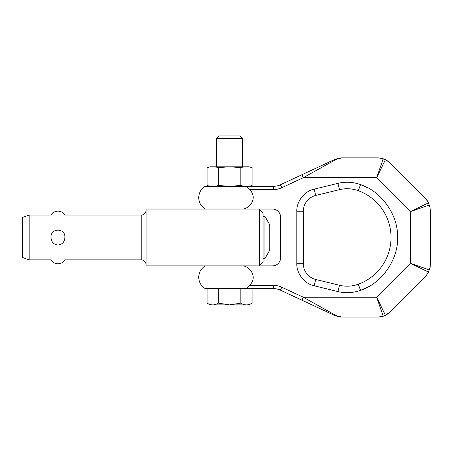 <?xml version="1.0" encoding="UTF-8"?>
<svg xmlns="http://www.w3.org/2000/svg" width="453" height="453" viewBox="0 0 453 453"><rect width="100%" height="100%" fill="white"/><g stroke="black" fill="none" stroke-linecap="round" stroke-linejoin="round"><path stroke-width="0.68" d="M243.759 265.888L205.22 265.888C201.053 268.533 198.884 272.321 198.725 277.259C198.884 282.196 201.053 285.985 205.22 288.629L207.072 288.629L207.072 303.131C210.821 305.475 214.569 305.475 218.323 303.131L218.323 288.629L243.759 288.629L205.22 288.629L247.451 288.629L247.134 287.678L249.461 285.379C251.879 283.199 253.142 280.492 253.244 277.259L253.244 277.264C252.593 271.489 249.427 267.7 243.759 265.888L243.788 265.9M207.072 303.131L210.096 304.875L229.586 304.875L240.849 303.131C244.603 305.475 248.352 305.475 252.1 303.131L252.1 288.629L247.451 288.629L273.533 288.629A16.246 16.246 0 0 1 280.396 290.152L334.824 315.531L301.908 300.18L303.278 297.236L376.664 297.236L383.238 316.234L385.441 315.322L376.664 297.236L410.531 263.369L428.617 272.145L425.594 276.33L389.625 312.298L385.441 315.322L387.196 314.297M280.396 184.779L281.766 187.723L303.278 177.689L336.2 159.331L341.692 157.871L378.142 157.871L383.238 158.692L376.664 177.689L303.278 177.689L301.908 174.745L280.396 184.779A16.246 16.246 0 0 1 273.533 186.296L205.22 186.296C201.053 188.941 198.884 192.735 198.725 197.667C198.884 202.604 201.053 206.392 205.22 209.037L243.759 209.037C249.439 207.219 252.598 203.431 253.244 197.667C253.142 194.433 251.879 191.727 249.461 189.547L247.179 187.304M247.134 187.248L247.451 186.296M389.625 162.633L425.594 198.595L428.617 202.78L410.531 211.562L429.529 204.983L430.35 210.084L430.35 264.846L429.529 269.943L410.531 263.369L410.531 211.562L376.664 177.689L385.441 159.609L389.625 162.633M387.236 314.269L389.625 312.298M383.238 316.234L378.142 317.055L341.692 317.055L336.2 315.599L303.278 297.236L281.766 287.208L280.396 290.152M427.587 273.906L430.05 267.955M430.056 267.927L430.35 264.846M430.05 206.97L427.592 201.03M427.564 200.99L425.594 198.595M387.202 160.634L381.25 158.171M381.222 158.165L378.142 157.871M336.2 159.331A3.25 2.344 -115 0 0 334.824 159.394L301.908 174.745L334.824 159.394L339.206 158.063L341.692 157.871L339.206 158.063M339.671 158.001L341.692 157.871M252.1 185.487C248.346 186.579 244.597 186.579 240.843 185.487L229.586 186.296L218.329 185.487L218.329 167.616C214.58 166.528 210.826 166.528 207.072 167.616L210.096 166.806L229.586 166.806L240.843 167.616C244.597 166.528 248.346 166.528 252.1 167.616L252.1 185.487L249.076 186.296L273.533 186.296L273.533 189.547A19.49 19.49 0 0 0 281.766 187.723M336.2 315.599L336.222 315.611A3.25 2.344 115 0 1 334.824 315.531L341.692 317.055M339.507 316.907L339.184 316.862M338.889 316.811L334.824 315.531M259.309 209.037L272.468 209.037A8.12 8.12 0 0 1 280.588 217.163L280.588 257.768A8.12 8.12 0 0 1 272.468 265.888L259.309 265.888L259.309 209.037L146.098 209.037L146.098 265.888L259.309 265.888L263.046 262.151L263.046 212.774L259.309 209.037M391.041 237.463A49.773 49.773 0 0 0 358.306 190.696A32.486 32.486 0 0 0 339.484 189.66L315.724 195.458A16.246 16.246 0 0 0 303.329 211.24L303.329 263.691A16.246 16.246 0 0 0 315.724 279.473L339.484 285.265A32.486 32.486 0 0 0 358.306 284.229A49.773 49.773 0 0 0 391.041 237.463A49.773 49.773 0 0 1 358.306 284.229L360.531 290.333C353.125 292.983 345.599 293.397 337.944 291.579L314.184 285.781C304.609 283.935 296.358 273.431 296.834 263.691L296.834 211.24C296.358 201.5 304.609 190.996 314.184 189.144L337.949 183.346C345.599 181.534 353.125 181.947 360.531 184.592L368.034 187.967M219.082 135.945L240.09 135.945L242.582 138.437L216.591 138.437L219.082 135.945M218.329 167.616L229.586 166.806L249.076 166.806L252.1 167.616M146.098 210.175A4.875 4.875 0 0 1 141.223 215.05L141.223 259.88A4.875 4.875 0 0 1 146.098 264.75M29.145 259.88L22.65 257.514L22.65 217.412L29.145 215.05L29.145 259.88L51.008 259.88A8.12 8.12 0 0 0 64.881 259.88L141.223 259.88M64.881 237.463C64.603 241.976 62.288 244.501 57.944 245.05C53.601 244.501 51.285 241.976 51.008 237.463C50.249 227.751 65.645 227.751 64.881 237.463M57.944 258.555C48.896 260.022 48.896 260.022 57.944 258.555C66.993 260.022 66.993 260.022 57.944 258.555M57.944 216.37C48.896 214.909 48.896 214.909 57.944 216.37C66.993 214.909 66.993 214.909 57.944 216.37M263.046 258.578L264.914 258.578L264.914 216.347L263.046 216.347M264.914 258.578L269.79 250.135L269.79 224.796L264.914 216.347M218.323 303.131L229.586 304.875L249.076 304.875L252.1 303.131M240.849 288.629L240.849 303.131M240.843 167.616L240.843 185.487M207.072 167.616L207.072 185.487C210.826 186.579 214.58 186.579 218.329 185.487M281.766 287.208A19.49 19.49 0 0 0 273.533 285.379L273.533 288.629M249.461 189.547L273.533 189.547M368.51 286.704L360.531 290.333C381.5 283.72 398.498 259.433 397.541 237.463C398.498 215.492 381.5 191.211 360.531 184.592L358.306 190.696M273.533 285.379L249.461 285.379M339.484 285.265L337.949 291.579L314.184 285.781L315.724 279.473M303.329 211.24L296.834 211.24M303.329 263.691L296.834 263.691M339.484 189.66L337.949 183.346M314.184 189.144L315.724 195.458M242.582 166.806L242.582 138.437M141.223 215.05L64.881 215.05A8.12 8.12 0 0 0 51.008 215.05L29.145 215.05M216.591 166.806L216.591 138.437M210.096 186.296L207.072 185.487"/></g></svg>
